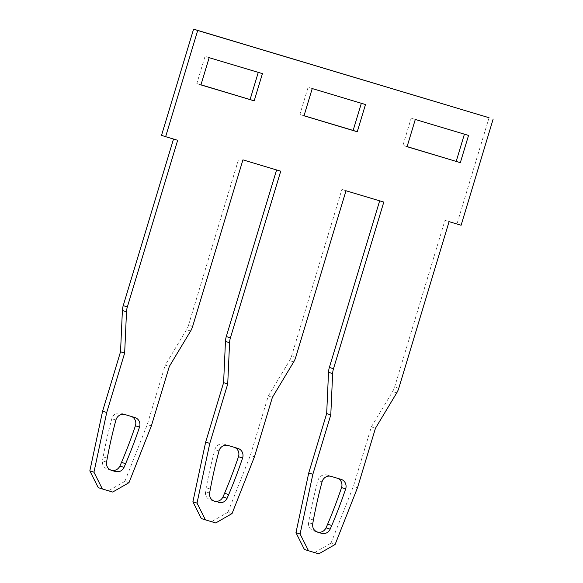 <?xml version="1.0" encoding="UTF-8"?>
<svg xmlns="http://www.w3.org/2000/svg" width="583" height="583" viewBox="0 0 583 583"><rect width="100%" height="100%" fill="white"/><g stroke="black" fill="none" stroke-linecap="round" stroke-linejoin="round"><path stroke-width="0.44" stroke-dasharray="2.92 2.19" d="M254.45 456.788L250.333 455.469L268.267 396.054L289.569 360.622A18.969 17.935 -72.3 0 0 291.573 356.096L341.886 189.439L383.796 202.082M272.385 397.373L268.267 396.054M232.034 513.594L227.917 512.282L250.333 455.469M215.739 522.951L211.622 521.632L227.917 512.282M211.622 521.632L201.317 518.542M346.003 190.758L341.886 189.439M280.729 171.183L276.59 169.945M242.936 159.859L276.612 169.872M192.616 326.516L188.506 325.197L238.819 158.54M188.506 325.197A18.969 17.935 -72.3 0 1 186.502 329.723L165.2 365.155L169.318 366.474M151.376 425.889L147.259 424.57L165.2 365.155M128.967 482.695L124.849 481.383L147.259 424.57M112.672 492.052L108.555 490.733L124.849 481.383M108.555 490.733L98.243 487.643M177.662 140.292L173.523 139.046M161.52 135.365L173.545 138.973M318.806 553.85L304.384 549.441M335.108 544.493L330.991 543.174L353.4 486.368L371.335 426.953L392.636 391.521A18.969 17.935 -72.3 0 0 394.64 386.995L444.96 220.338L449.078 221.657M357.517 487.68L353.4 486.368M314.689 552.531L330.991 543.174M375.452 428.272L371.335 426.953M461.102 225.257L444.96 220.338M489.05 117.722L456.985 223.938M107.257 458.187L103.147 456.868A474.161 448.327 -72.3 0 1 111.812 418.711A7.586 7.171 -72.3 0 1 111.878 418.477A7.586 7.171 -72.3 0 1 120.943 413.274L130.803 416.226A7.586 7.171 107.7 0 1 130.927 416.262L135.037 417.581M103.147 456.868L102.44 460.832C102.047 464.87 103.701 467.61 107.403 469.053L110.53 469.993M131.773 416.605A7.586 7.171 107.7 0 0 130.927 416.262M234.847 447.496A7.586 7.171 107.7 0 0 233.994 447.161A7.586 7.171 107.7 0 0 233.87 447.125L224.01 444.166A7.586 7.171 -72.3 0 0 214.952 449.369A7.586 7.171 -72.3 0 0 214.879 449.61A474.161 448.327 -72.3 0 0 206.214 487.767L205.507 491.731C205.114 495.769 206.768 498.501 210.47 499.952L213.597 500.884M337.914 478.395A7.586 7.171 107.7 0 0 337.061 478.06A7.586 7.171 107.7 0 0 336.938 478.024L327.078 475.065A7.586 7.171 -72.3 0 0 318.019 480.268A7.586 7.171 -72.3 0 0 317.946 480.509A474.161 448.327 -72.3 0 0 309.281 518.666L308.582 522.63C308.181 526.66 309.835 529.4 313.537 530.851L316.671 531.783M407.08 146.697L402.962 145.378L411.183 118.145L464.411 134.185M415.3 119.457L411.183 118.145M407.102 146.617L402.962 145.378M468.55 135.424L464.432 134.105M262.416 73.626L258.276 72.387M209.166 57.666L205.048 56.347L196.821 83.58L200.967 84.819M258.298 72.307L205.048 56.347M200.938 84.899L196.821 83.58M365.483 104.525L361.343 103.286M312.233 88.558L308.115 87.246L299.895 114.479L304.034 115.718M361.365 103.206L308.115 87.246M304.013 115.798L299.895 114.479M295.69 357.415L291.573 356.096M190.612 331.042L186.502 329.723M293.686 361.941L289.569 360.622M398.757 388.314L394.64 386.995M396.753 392.84L392.636 391.521M125.061 414.586L120.943 413.274M115.93 420.03L111.812 418.711M134.921 417.545L130.803 416.226M106.558 462.151L102.44 460.832M228.128 445.485L224.01 444.166M237.988 448.444L233.87 447.125M218.997 450.929L214.879 449.61M210.332 489.086L206.214 487.767M209.625 493.05L205.507 491.731M341.055 479.343L336.938 478.024M331.195 476.384L327.078 475.065M322.064 481.828L317.946 480.509M313.399 519.985L309.281 518.666M312.692 523.949L308.582 522.63M233.994 447.161L238.112 448.48M337.061 478.06L341.179 479.379"/><path stroke-width="0.87" d="M205.427 519.861L197.018 503.1L192.9 501.781L201.317 518.542L205.427 519.861L215.739 522.951L232.034 513.594L254.45 456.788L272.385 397.373L293.686 361.941A18.969 17.935 -72.3 0 0 295.69 357.415L346.003 190.758L383.796 202.082L333.483 368.748A18.969 17.935 107.7 0 0 332.645 373.623L328.528 372.304L326.677 413.566L330.787 414.885L332.645 373.623M192.9 501.781L205.668 442.082L209.785 443.393L197.018 503.1M209.785 443.393L227.72 383.986L223.602 382.667L225.461 341.405A18.969 17.935 107.7 0 1 226.291 336.529L276.59 169.945M205.668 442.082L223.602 382.667M227.72 383.986L229.578 342.724L225.461 341.405M102.36 488.962L93.95 472.201L89.833 470.882L98.243 487.643L102.36 488.962L112.672 492.052L128.967 482.695L151.376 425.889L169.318 366.474L190.612 331.042A18.969 17.935 -72.3 0 0 192.616 326.516L242.936 159.859L280.729 171.183L230.409 337.849A18.969 17.935 107.7 0 0 229.578 342.724M333.483 368.748L329.366 367.428L379.657 200.844M89.833 470.882L102.601 411.183L106.718 412.494L93.95 472.201M106.718 412.494L124.653 353.087L120.535 351.768L122.394 310.506A18.969 17.935 107.7 0 1 123.224 305.63L173.523 139.046M102.601 411.183L120.535 351.768M124.653 353.087L126.511 311.825L122.394 310.506M165.638 136.684L161.52 135.365L193.585 29.15L197.703 30.469L165.638 136.684L177.662 140.292L127.342 306.95A18.969 17.935 107.7 0 0 126.511 311.825M197.703 30.469L489.05 117.722L193.585 29.15M308.502 550.76L300.085 533.999L295.967 532.68L304.384 549.441L308.502 550.76L318.806 553.85L335.108 544.493L357.517 487.68L375.452 428.272L396.753 392.84A18.969 17.935 -72.3 0 0 398.757 388.314L449.078 221.657L461.102 225.257L493.167 119.041M329.366 367.428A18.969 17.935 107.7 0 0 328.528 372.304M295.967 532.68L308.735 472.973L312.852 474.292L300.085 533.999M312.852 474.292L330.787 414.885M308.735 472.973L326.677 413.566M111.397 470.328L111.521 470.372C107.819 468.921 106.164 466.181 106.558 462.151L107.257 458.187A474.161 448.327 -72.3 0 1 115.93 420.03A7.586 7.171 -72.3 0 1 115.995 419.789A7.586 7.171 -72.3 0 1 125.061 414.586L134.921 417.545A7.586 7.171 107.7 0 1 135.037 417.581A7.586 7.171 107.7 0 1 139.599 426.865A7.586 7.171 107.7 0 1 139.526 427.099A474.161 448.327 -72.3 0 1 125.629 463.689L124.019 467.384C122.109 470.962 119.216 472.339 115.325 471.509L110.53 469.993M111.273 470.292L115.325 471.509M139.526 427.099L135.409 425.787A7.586 7.171 107.7 0 0 135.482 425.546A7.586 7.171 107.7 0 0 131.773 416.605M135.409 425.787A474.161 448.327 -72.3 0 1 121.512 462.377L119.901 466.065C117.992 469.65 115.099 471.02 111.207 470.197M218.399 502.408C222.283 503.238 225.184 501.861 227.086 498.283L228.696 494.588A474.161 448.327 -72.3 0 0 242.594 457.998A7.586 7.171 107.7 0 0 242.666 457.764A7.586 7.171 107.7 0 0 238.112 448.48A7.586 7.171 107.7 0 0 237.988 448.444L228.128 445.485A7.586 7.171 -72.3 0 0 219.062 450.688A7.586 7.171 -72.3 0 0 218.997 450.929A474.161 448.327 -72.3 0 0 210.332 489.086L209.625 493.05C209.231 497.08 210.886 499.82 214.588 501.271L213.597 500.884M242.594 457.998L238.476 456.686A474.161 448.327 -72.3 0 1 224.579 493.269L222.968 496.964C221.066 500.549 218.166 501.919 214.282 501.089M238.476 456.686A7.586 7.171 107.7 0 0 238.549 456.445A7.586 7.171 107.7 0 0 234.847 447.496M345.661 488.897A7.586 7.171 107.7 0 0 345.734 488.663A7.586 7.171 107.7 0 0 341.179 479.379A7.586 7.171 107.7 0 0 341.055 479.343L331.195 476.384A7.586 7.171 -72.3 0 0 322.137 481.587A7.586 7.171 -72.3 0 0 322.064 481.828A474.161 448.327 -72.3 0 0 313.399 519.985L312.692 523.949C312.299 527.979 313.953 530.719 317.655 532.162L321.466 533.307C325.35 534.137 328.251 532.76 330.153 529.182L331.763 525.487A474.161 448.327 -72.3 0 0 345.661 488.897L341.543 487.585A7.586 7.171 107.7 0 0 341.616 487.344A7.586 7.171 107.7 0 0 337.914 478.395M341.543 487.585A474.161 448.327 -72.3 0 1 327.646 524.168L326.035 527.863C324.133 531.448 321.233 532.818 317.349 531.987L316.671 531.783M460.33 162.657L468.55 135.424L415.3 119.457L407.08 146.697L460.33 162.657L407.102 146.617M464.411 134.185L456.212 161.338M254.195 100.859L200.938 84.899L209.166 57.666L262.416 73.626L254.195 100.859L250.078 99.547L258.276 72.387M200.967 84.819L250.078 99.547M357.262 131.758L304.013 115.798L312.233 88.558L365.483 104.525L357.262 131.758L353.145 130.439L361.343 103.286M304.034 115.718L353.145 130.439M230.409 337.849L226.291 336.529M127.342 306.95L123.224 305.63M124.019 467.384L119.901 466.065M125.629 463.689L121.512 462.377M228.696 494.588L224.579 493.269M227.086 498.283L222.968 496.964M321.466 533.307L317.349 531.987M330.153 529.182L326.035 527.863M331.763 525.487L327.646 524.168"/></g></svg>
